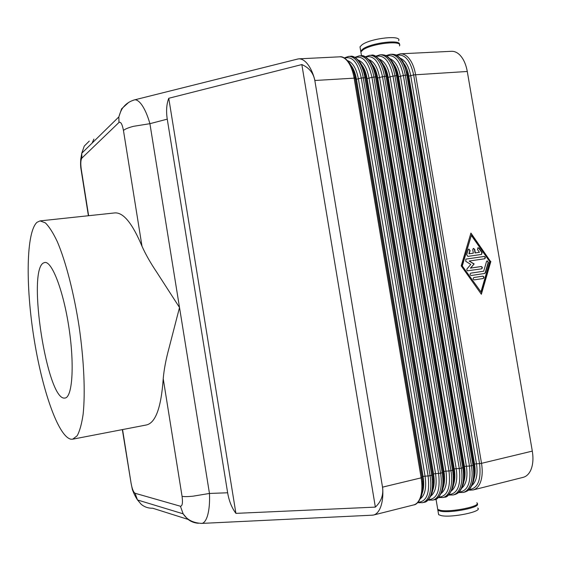 <?xml version="1.0" encoding="UTF-8"?>
<svg xmlns="http://www.w3.org/2000/svg" width="561" height="561" viewBox="0 0 561 561"><rect width="100%" height="100%" fill="white"/><g stroke="black" fill="none" stroke-linecap="round" stroke-linejoin="round"><path stroke-width="0.84" d="M314.826 80.496L382.511 487.123C383.647 494.851 381.263 501.52 375.358 507.116L235.915 513.371C231.805 507.894 229.049 501.029 227.64 492.782L167.255 119.149C166.028 111.085 166.526 104.122 168.763 98.266L301.839 64.564C309.111 67.706 313.438 73.014 314.826 80.496L354.117 78.154L421.143 477.853L382.623 487.123C383.303 495.601 382.49 502.621 380.183 508.168C378.465 512.025 376.263 514.311 373.577 515.026L371.747 515.208M200.971 523.42L201.96 523.392C204.162 522.943 205.985 520.482 207.423 516.008C209.19 510.082 209.87 502.565 209.463 493.449L192.935 496.197C187.633 496.723 184.008 496.758 182.059 496.303C182.907 502.852 182.36 506.162 180.418 506.232L135.089 493.273C133.455 492.256 132.116 488.904 131.078 483.21L122.564 429.565M88.631 215.712L81.261 169.247C80.496 163.588 80.707 159.871 81.878 158.104L118.981 122.459C120.755 121.492 122.242 124.156 123.455 130.454C125.082 129.023 128.448 127.642 133.56 126.309L149.913 123.686C147.48 115.096 144.556 108.532 141.141 104.002C138.791 101.022 136.632 99.634 134.668 99.837L133.735 100.089M314.938 80.468C312.87 72.418 309.91 66.373 306.054 62.327C303.634 59.908 301.229 58.744 298.845 58.842L297.092 59.186M399.453 45.911C403.373 39.992 372.062 43.316 363.044 49.838L360.863 51.942L361.151 53.646M396.431 75.16L397.118 74.901M397.279 74.837L397.945 74.571M398.583 40.799C402.489 34.775 371.179 38.057 362.175 44.677L360.001 46.815L360.295 48.555M399.46 44.6C401.508 39.179 371.487 42.734 362.897 48.975L360.723 51.086L361.011 52.797M385.863 75.167L386.599 74.971M386.753 74.929L387.462 74.718M386.017 76.008L386.781 75.812M386.915 75.777L387.651 75.553M476.794 502.789C482.341 506.022 451.1 512.558 440.462 510.335L437.741 509.409L437.517 508.07M477.684 508.056C483.252 511.394 452.012 517.964 441.353 515.643L438.625 514.682L438.393 513.308M477.152 503.862C481.359 507.228 450.911 513.392 440.609 511.218L437.889 510.293L437.657 508.946M453.232 480.539L453.639 480.482M469.564 490.167L473.091 489.956L523.125 477.355C526.246 476.534 528.721 474.297 530.538 470.637C532.957 465.392 533.546 458.884 532.305 451.114L481.52 463.33L415.561 74.529C414.165 66.794 411.592 60.995 407.833 57.131C405.463 54.824 402.98 53.716 400.379 53.828L451.493 51.303C454.235 51.184 456.85 52.257 459.326 54.508C463.246 58.267 465.896 63.926 467.278 71.478L532.305 451.114M40.062 220.894L114.774 212.921C123.294 212.233 132.368 223.327 141.996 246.223C145.544 254.217 150.558 263.039 157.059 272.688L179.513 307.505L169.106 347.771C165.979 359.187 164.015 369.503 163.223 378.717C161.21 407.419 155.628 422.826 146.484 424.95L72.706 439.186L77.145 435.799C79.718 431.136 81.71 423.955 83.126 414.249C85.405 392.945 84.017 360.499 79.115 326.642C73.898 292.835 65.735 261.398 57.32 241.686C53.134 232.822 49.123 226.539 45.294 222.836L40.062 220.894L36.991 222.317C26.164 232.191 25.582 284.897 33.779 336.958C41.851 389.032 58.218 436.928 71.044 439.221L72.706 439.186M43.379 263.004L44.761 262.485C51.97 261.005 63.498 290.949 69.017 328.15C74.62 365.337 72.362 397.349 65.027 398.044L64.585 398.086C47.152 400.161 27.054 271.552 43.379 263.004M481.555 254.421L467.867 256.391L466.703 254.743L468.197 249.694L468.828 249.014L470.118 250.634L469.185 253.782L473.337 253.186L472.741 249.659L473.407 248.369L474.718 249.379L475.314 252.906L479.452 252.317L477.53 249.582L477.958 247.731L479.031 248.165L482.102 252.541L481.555 254.421M481.464 254.435L481.829 252.604L478.757 248.235L477.867 247.759M479.452 252.317L475.041 252.969L474.445 249.442L473.316 248.404M473.337 253.186L468.912 253.845L469.845 250.697L468.744 249.042M474.333 279.883C472.951 279.329 472.797 278.544 473.884 277.527L482.818 276.145C484.199 276.706 484.346 277.485 483.266 278.494L474.333 279.883M483.07 278.522C484.059 277.478 483.884 276.699 482.544 276.201L473.8 277.548M480.959 291.923L489.732 261.629L471.324 235.41L462.096 265.739L480.959 291.923L462.096 265.739M471.324 235.41L462.362 265.676M481.177 294.02L490.58 261.524L470.826 233.383M490.861 261.461L481.359 294.28L461.205 265.851L470.917 233.06L490.58 261.524M484.683 273.452L471.24 275.507C469.852 274.96 469.697 274.175 470.77 273.158L483.715 271.187L486.527 261.503L487.193 260.809L488.428 262.422L485.433 272.73L484.683 273.452M484.55 273.473L485.16 272.786L488.147 262.485L487.088 260.844M483.715 271.187L470.686 273.179M473.884 263.993L469.171 261.061L474.157 263.929L470.377 268.144L480.896 266.566C482.229 267.05 482.411 267.821 481.457 268.88M474.157 263.929L470.651 268.081L481.177 266.51C482.544 267.057 482.698 267.835 481.647 268.845L467.439 270.816L466.822 270.03L466.92 269.014L470.777 264.434L465.749 261.307L465.868 259.105L484.22 256.433C485.574 256.973 485.735 257.744 484.711 258.761L469.445 260.998M484.522 258.796C485.447 257.737 485.251 256.973 483.94 256.496L465.784 259.133M130.902 482.109L122.333 429.607M137.417 499.802C135.531 496.976 133.869 493.61 132.417 489.718L131.078 483.21M387.02 73.007L386.34 73.077M386.143 73.105L385.449 73.203M422.777 488.182L423.296 488.056M454.62 478.182L454.122 478.224M453.807 478.26L453.267 478.316M407.686 71.836L407.167 72.131M406.935 72.264L406.388 72.579M355.127 78.203L356.081 78.147M365.849 77.572L366.747 77.523M376.48 76.948L377.322 76.892M387.006 76.324L387.798 76.275M397.44 75.707L398.177 75.665M421.683 481.976L422.545 481.766M422.636 481.745L423.485 481.534M432.243 479.41L433.05 479.213M433.176 479.185L433.969 478.996M442.706 476.878L443.456 476.696M443.618 476.654L444.354 476.478M453.064 474.361L453.765 474.192M453.961 474.15L454.641 473.982M463.33 471.871L463.975 471.717M464.206 471.661L464.831 471.513M473.631 471.261L474.157 471.31M474.48 471.345L474.971 471.394M453.267 479.206L453.758 479.15M454.108 479.115L454.55 479.073M433.422 482.348L434.025 481.892M442.846 478.884L443.534 478.722M443.744 478.673L444.41 478.533M453.239 477.032L453.842 476.948M454.108 476.92L454.683 476.85M463.526 476.163L463.989 476.156M464.354 476.149L464.774 476.142M386.767 72.159L386.129 72.229M385.905 72.257L385.246 72.355M395.856 68.126L395.477 68.14M395.056 68.154L394.635 68.169M385.702 69.199L385.246 69.284M384.909 69.34L384.411 69.431M375.877 71.492L375.281 71.675M375.071 71.745L374.432 71.948M235.915 513.371L168.763 98.266M301.839 64.564L375.358 507.116M81.261 169.247L81.52 170.888M93.904 139.079L92.074 143.139M227.64 492.782L209.463 493.449L149.913 123.686L167.255 119.149M198.391 523.266C194.239 523.006 190.544 521.52 187.311 518.806L183.145 513.841L180.418 506.232M188.026 519.395L152.676 508.217C148.349 508.343 144.507 507.025 141.155 504.262L137.473 499.9L135.089 493.273M118.981 122.459L118.827 116.954L121.611 108.806L128.778 102.326M81.766 153.23L84.255 146.091L89.269 141.084M423.548 483.624L422.763 483.519M422.629 483.505L421.795 483.393M385.912 55.658L390.232 54.326C392.798 54.221 395.26 55.329 397.609 57.657C401.332 61.542 403.892 67.369 405.287 75.139L471.422 465.756L473.821 464.992L407.798 75.237L406.865 75.041L472.979 465.385C474.248 473.379 473.779 480.034 471.57 485.356C469.908 489.066 467.615 491.303 464.683 492.074L463.155 492.46C466.079 491.688 468.365 489.451 470.027 485.742C472.229 480.419 472.699 473.757 471.422 465.756L469.466 466.044C471.303 482.502 467.825 491.184 459.024 492.081M473.091 489.956C476.051 489.178 478.372 486.941 480.055 483.238C482.299 477.93 482.783 471.289 481.52 463.33L479.564 463.617C481.387 479.921 477.881 488.582 469.045 489.592M396.62 55.364C404.684 53.632 410.357 60.146 413.646 74.894L467.278 71.478M364.355 74.901L365.092 74.452M365.204 74.382L365.898 73.961M373.605 69.241L374.04 68.982M374.341 68.793L374.699 68.575M474.185 477.79L474.389 464.115L408.667 76.184L413.646 74.894L479.564 463.617L476.492 463.8L410.736 75.812C408.899 66.352 405.456 60.504 400.4 58.281M468.568 490.026L469.052 490.097L468.701 489.914M443.267 483.666L442.853 483.617M434.004 482.488L433.351 482.404M433.134 482.376L432.433 482.285M404.158 63.758C406.381 66.976 407.938 71.114 408.822 76.177L474.543 464.08L476.492 463.8C477.979 474.241 476.457 481.492 471.934 485.553M364.776 77.011L365.583 76.52M365.653 76.478L366.431 76.008M374.243 71.261L374.79 70.931M375.021 70.791L375.512 70.49M403.282 62.804C405.869 66.079 407.672 70.539 408.667 76.184L407.959 76.156M473.477 480.377C475.223 475.973 475.574 470.539 474.543 464.08L473.708 464.333M375.639 56.219L379.993 54.838C382.525 54.733 384.958 55.848 387.286 58.183C390.975 62.089 393.513 67.944 394.916 75.749L461.233 468.211L463.667 467.439L397.461 75.847L396.515 75.651L462.804 467.832C464.08 475.861 463.631 482.544 461.458 487.881C459.824 491.597 457.566 493.834 454.669 494.599L453.127 494.984C456.016 494.227 458.274 491.983 459.901 488.266C462.068 482.93 462.516 476.247 461.233 468.211L459.27 468.498C461.128 485.111 457.678 493.813 448.912 494.592M386.403 55.904C394.397 54.073 400.049 60.609 403.366 75.504L406.865 75.041C405.47 67.278 402.91 61.458 399.18 57.573C396.83 55.251 394.369 54.144 391.795 54.249L390.232 54.326M363.093 70.223L363.598 69.908M363.563 67.986L363.858 69.746L364.285 69.48M463.996 480.749C465.062 476.647 465.16 471.913 464.284 466.542L398.387 76.801L403.366 75.504L469.466 466.044L466.394 466.226L400.463 76.422C398.591 66.794 395.119 60.897 390.035 58.751M459.662 492.656L458.73 492.362M433.681 486.064L433.274 486.008M432.91 485.959L432.426 485.896M423.541 484.711L422.805 484.613M422.643 484.592L421.858 484.487M393.668 63.975C395.989 67.236 397.616 71.506 398.541 76.787L464.438 466.507L466.394 466.226C467.902 476.857 466.366 484.164 461.801 488.161M354.11 78.147L354.98 77.614M355.015 77.593L355.856 77.074M363.696 72.236L364.313 71.85M364.503 71.738L365.064 71.394M392.665 62.923C395.421 66.212 397.328 70.84 398.387 76.801L397.616 76.759M463.821 481.794C465.188 477.516 465.399 472.418 464.438 466.507L463.561 466.787M365.267 56.787L369.657 55.343C372.16 55.244 374.566 56.366 376.866 58.716C380.519 62.643 383.051 68.526 384.453 76.366L450.953 470.686L453.421 469.901L387.034 76.464L386.059 76.268L452.538 470.3C453.814 478.372 453.393 485.083 451.254 490.426C449.649 494.15 447.419 496.387 444.564 497.144L443.008 497.537C445.855 496.787 448.085 494.543 449.684 490.819C451.808 485.468 452.236 478.757 450.953 470.686L448.975 470.967C450.855 487.754 447.433 496.471 438.709 497.116M376.087 56.451C384.019 54.522 389.65 61.079 392.988 76.114L396.515 75.651C395.112 67.853 392.567 62.005 388.871 58.099C386.543 55.763 384.11 54.648 381.571 54.754L379.993 54.838M352.476 71.226L353.051 70.861M353.262 70.728L353.774 70.413M453.709 483.715C454.873 479.522 454.999 474.613 454.087 468.996L388.009 77.418L392.988 76.114L459.27 468.498L456.205 468.673L390.091 77.039C388.191 67.236 384.685 61.296 379.58 59.221M449.67 495.174L448.667 494.83M422.096 490.742L421.732 490.686M423.253 488.379L422.77 488.308M422.454 488.266L421.886 488.189M383.079 64.213C385.505 67.509 387.202 71.906 388.163 77.404L454.242 468.954L456.205 468.673C457.727 479.494 456.184 486.864 451.57 490.784M353.058 73.225L353.739 72.797M353.879 72.713L354.51 72.313M381.971 63.07C384.881 66.366 386.887 71.149 388.009 77.418L387.181 77.362M453.533 484.704C454.999 480.356 455.23 475.104 454.242 468.954L453.309 469.255M354.797 57.362L359.229 55.862C361.698 55.756 364.075 56.885 366.354 59.249C369.972 63.197 372.483 69.108 373.885 76.99L440.574 473.182L443.071 472.39L376.501 77.088L375.512 76.892L442.166 472.797C443.456 480.903 443.05 487.635 440.953 493C439.382 496.73 437.18 498.967 434.361 499.711L432.79 500.11C435.602 499.367 437.797 497.13 439.368 493.392C441.458 488.035 441.858 481.296 440.574 473.182L438.59 473.47C440.483 490.419 437.089 499.15 428.408 499.669M365.681 57.005C373.542 54.971 379.152 61.542 382.511 76.738L386.059 76.268C384.657 68.435 382.132 62.552 378.472 58.632C376.165 56.282 373.759 55.16 371.249 55.266L369.657 55.343M443.323 486.689C444.585 482.411 444.74 477.341 443.793 471.464L377.532 78.042L382.511 76.738L448.975 470.967L445.925 471.142L379.622 77.663C377.686 67.678 374.159 61.689 369.033 59.697M439.586 497.712L438.513 497.312M372.399 64.459C374.923 67.79 376.683 72.313 377.693 78.028L443.954 471.429L445.925 471.142C447.468 482.158 445.904 489.585 441.248 493.428M351.481 68.393L351.852 68.154M371.193 63.26C374.243 66.535 376.354 71.464 377.532 78.042L376.648 77.965M443.155 487.621C444.705 483.217 444.971 477.818 443.954 471.429L442.966 471.759M344.237 57.944L348.704 56.381C351.137 56.282 353.486 57.418 355.744 59.796C359.32 63.758 361.817 69.704 363.219 77.621L430.091 475.7L432.629 474.901L365.877 77.72C364.727 71.142 362.736 65.91 359.91 62.04C356.032 57.524 352.841 55.616 350.323 56.303C352.764 56.198 355.113 57.334 357.378 59.711C360.961 63.674 363.458 69.613 364.86 77.523L431.704 475.314C432.994 483.463 432.615 490.223 430.56 495.594C429.011 499.332 426.851 501.569 424.067 502.305L422.475 502.705C425.252 501.976 427.412 499.732 428.955 495.994C431.002 490.616 431.381 483.855 430.091 475.7L428.099 475.987C430.021 493.112 426.655 501.864 418.008 502.235M344.587 58.141C352.301 55.869 357.862 62.488 361.27 77.993L365.877 77.72M355.183 57.573C362.967 55.42 368.556 62.019 371.943 77.362L375.512 76.892C374.11 69.017 371.592 63.113 367.974 59.171C365.688 56.808 363.311 55.679 360.835 55.784L359.229 55.862M432.84 489.676C434.2 485.328 434.389 480.09 433.401 473.961L366.957 78.673L371.943 77.362L438.59 473.47L435.539 473.638L369.061 78.295C367.09 68.126 363.535 62.096 358.395 60.188M429.403 500.272L428.26 499.816M361.628 64.725C364.243 68.07 366.074 72.72 367.118 78.659L433.562 473.919L435.539 473.638C437.103 484.844 435.532 492.334 430.834 496.099M362.027 65.476C364.362 68.8 366.003 73.196 366.957 78.673L366.017 78.575M432.678 490.552C434.319 486.099 434.614 480.553 433.562 473.919L432.524 474.283M346.684 60.258C350.225 64.242 352.708 70.209 354.117 78.154L355.148 78.351C353.942 71.457 351.852 66.058 348.886 62.159C345.338 58.056 342.28 56.275 339.714 56.822C342.126 56.724 344.447 57.867 346.684 60.258M413.674 504.928C416.325 504.76 418.815 502.06 421.136 496.836C423.001 491.653 423.317 485.188 422.082 477.439L421.143 477.853C422.433 486.043 422.075 492.824 420.063 498.21C418.548 501.962 416.416 504.199 413.674 504.928L373.577 515.026M422.082 477.439L355.148 78.351M422.265 492.67C423.716 488.259 423.934 482.86 422.91 476.478L356.284 79.304L361.27 77.993L428.099 475.987L425.056 476.156L358.395 78.926C356.389 68.575 352.813 62.495 347.659 60.686M419.13 502.852L417.917 502.333M350.765 65.006C353.472 68.365 355.365 73.126 356.452 79.297L423.071 476.443L425.056 476.156C426.641 487.565 425.063 495.111 420.322 498.785M351.144 65.707C353.577 69.066 355.288 73.596 356.284 79.304L355.288 79.171M422.103 493.491C423.836 489.003 424.158 483.316 423.071 476.443L421.984 476.85M163.223 378.717L182.059 496.303M123.455 130.454L141.996 246.223M424.067 502.305C426.711 502.291 429.298 499.416 431.816 493.687C433.541 488.575 433.814 482.313 432.629 474.901M351.782 68.014L351.424 68.246M376.501 77.067C375.407 70.812 373.521 65.77 370.835 61.941C366.599 56.984 363.269 54.929 360.835 55.784M434.361 499.711C436.963 499.907 439.635 496.843 442.398 490.531C443.982 485.51 444.207 479.466 443.078 472.404M354.454 72.152L353.83 72.537M353.682 72.635L353.009 73.056M421.879 488.561L422.419 488.631M422.742 488.68L423.204 488.743M387.027 76.436C385.989 70.504 384.208 65.651 381.676 61.885C377.048 56.43 373.57 54.228 371.249 55.266M444.564 497.144C447.11 497.551 449.887 494.297 452.881 487.376C454.326 482.453 454.508 476.64 453.421 469.922M364.994 71.219L364.447 71.556M364.257 71.675L363.647 72.046M355.814 76.885L354.98 77.404M354.945 77.425L354.082 77.958M421.872 484.858L422.636 484.963M422.819 484.992L423.527 485.083M432.405 486.275L432.868 486.338M433.246 486.387L433.618 486.443M397.461 75.812C396.48 70.202 394.797 65.546 392.427 61.85C386.894 54.375 384.299 55.034 381.571 54.754M454.669 494.599C457.236 493.491 460.027 493.47 463.267 484.213C464.571 479.417 464.704 473.828 463.674 467.467M375.442 70.307L374.958 70.602M374.727 70.742L374.187 71.072M366.382 75.812L365.611 76.275M365.541 76.324L364.741 76.808M432.44 482.67L433.127 482.762M433.358 482.79L433.99 482.867M442.832 484.003L443.211 484.052M407.791 75.195L403.086 61.857C397.167 53.59 394.411 54.578 391.795 54.249M464.683 492.074C467.054 490.994 470.209 491.198 473.554 481.043C474.718 476.38 474.809 471.044 473.828 465.027M81.878 158.104L81.759 153.244L118.834 116.919M183.138 513.82L137.536 499.977M360.863 51.942L361.508 55.777M364.25 72.074L364.622 74.283M360.001 46.815L360.723 51.086M364.285 74.585L365.008 74.143M365.127 74.073L365.807 73.652M373.507 68.94L373.914 68.694M443.274 483.603L442.86 483.554M434.011 482.425L433.351 482.341M433.134 482.313L432.426 482.222M362.995 69.929L363.479 69.627M363.745 69.459L364.159 69.206M433.688 486.001L433.274 485.945M432.917 485.896L432.426 485.833M423.541 484.641L422.805 484.543M422.643 484.522L421.858 484.416M352.385 70.945L352.946 70.588M353.164 70.448L353.654 70.139M423.26 488.315L422.77 488.245M422.461 488.203L421.893 488.119M443.008 497.537L438.309 497.509M432.79 500.11L428.029 500.047M422.475 502.705L417.657 502.6M348.704 56.381L350.323 56.303M298.845 58.842L339.714 56.822M453.127 494.984L448.484 494.998M463.155 492.46L458.575 492.502M396.101 55.111L400.379 53.828M423.548 484.059L422.784 483.954M422.636 483.94L421.823 483.827M437.889 510.293L438.625 514.682M436.009 499.108L437.741 509.409M118.841 116.954C120.236 112.102 121.814 108.75 123.574 106.913C126.281 103.547 129.977 101.19 134.668 99.837L298.179 58.912M81.752 153.342L80.735 159.24C80.461 163.517 80.567 166.919 81.064 169.443L88.4 215.74M183.159 513.827C187.051 519.879 193.321 523.062 201.96 523.392L372.904 515.152"/></g></svg>
